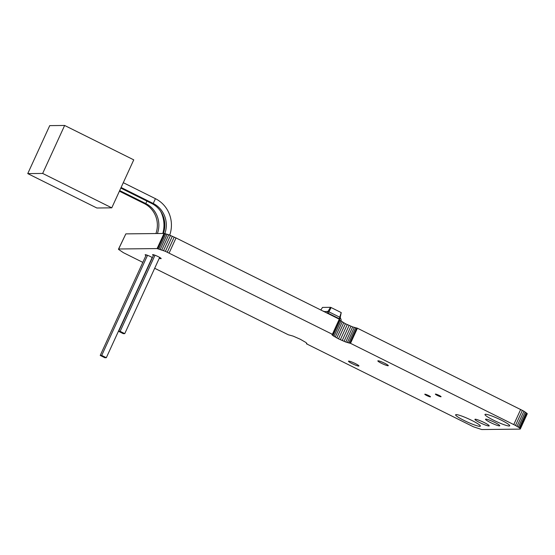 <?xml version="1.0" encoding="UTF-8"?>
<svg xmlns="http://www.w3.org/2000/svg" width="555" height="555" viewBox="0 0 555 555"><rect width="100%" height="100%" fill="white"/><g stroke="black" fill="none" stroke-linecap="round" stroke-linejoin="round"><path stroke-width="0.83" d="M42.666 173.444L111.777 207.841L96.861 208L27.75 173.604L42.666 173.444L64.637 125.465L49.721 125.624L27.75 173.604M111.777 207.841L133.748 159.854L64.637 125.465M119.686 190.573L145.778 203.56A23.927 22.97 -90.6 0 1 157.412 233.537M119.401 191.191L144.286 203.574A23.927 22.97 -90.6 0 1 155.92 233.551M123.293 182.685L155.435 198.676A29.248 28.076 -90.6 0 1 169.719 235.14M120.817 188.096L151.744 203.491A23.927 22.97 -90.6 0 1 163.378 233.468M121.101 187.479L153.236 203.477A23.927 22.97 -90.6 0 1 164.835 233.558M160.561 211.198A29.248 28.076 -90.6 0 1 162.816 233.475M101.711 355.422L106.317 357.711L104.826 357.732L100.219 355.436L101.711 355.422L147.54 255.314M152.202 257.492L106.317 357.711M146.256 254.877L100.219 355.436M159.66 257.409L124.757 333.638L120.151 331.349L118.659 331.363L153.714 254.794M118.659 331.363L123.266 333.659L124.757 333.638M154.998 255.231L120.151 331.349M328.081 313.617L328.241 313.242L326.486 312.819M339.008 319.056L339.216 318.702L328.241 313.242L328.893 311.827L327.748 311.397L324.12 311.639M327.013 313.082L327.748 311.397M339.223 320.006L339.799 319.132L339.216 318.702L339.868 317.287L328.893 311.827M339.799 319.132L340.451 317.717L339.868 317.287M339.5 319.59A1.048 1.006 -90.6 0 1 339.598 320.311M328.928 311.882L331.092 307.546L330.502 307.324L322.517 307.414L320.818 310.002M339.681 317.231L341.235 312.597L331.092 307.546M323.197 311.182A2.615 2.511 -90.6 0 1 324.21 311.438M340.881 321.227L340.888 321.213A2.615 2.511 89.4 0 0 340.264 318.112M327.943 311.515L330.502 307.324M340.187 317.606L341.235 312.597M118.527 249.084L125.846 233.877L118.493 249.348L123.349 252.657L142.822 262.376M154.685 268.28L288.322 334.783L293.054 336.08L300.324 339.265L305.881 342.47L306.894 343.455L306.464 343.809L473.415 426.781L481.726 429.535L519.896 429.119L520.333 428.765L519.32 427.773L515.477 425.456L350.503 343.33L345.772 342.033L338.501 338.848L332.945 335.643L331.932 334.658L332.369 334.304L165.411 251.332L157.1 248.578L118.93 248.994M464.174 420.503A13.611 1.679 24.6 0 1 455.62 414.8A13.611 1.679 24.6 0 1 468.691 418.935A13.611 1.679 24.6 0 1 480.366 426.129A13.611 1.679 24.6 0 1 464.174 420.503M479.867 422.639A7.853 0.971 24.6 0 1 474.927 419.344A7.853 0.971 24.6 0 1 482.475 421.731A7.853 0.971 24.6 0 1 489.205 425.886A7.853 0.971 24.6 0 1 479.867 422.639M426.767 395.542A3.143 0.389 24.6 0 1 424.79 394.223A3.143 0.389 24.6 0 1 427.808 395.181A3.143 0.389 24.6 0 1 430.507 396.839A3.143 0.389 24.6 0 1 426.767 395.542M352.092 363.608A5.758 0.715 24.6 0 1 348.478 361.194A5.758 0.715 24.6 0 1 354.007 362.942A5.758 0.715 24.6 0 1 358.946 365.988A5.758 0.715 24.6 0 1 352.092 363.608M490.44 422.521A7.853 0.971 24.6 0 1 485.5 419.233A7.853 0.971 24.6 0 1 493.041 421.62A7.853 0.971 24.6 0 1 499.777 425.768A7.853 0.971 24.6 0 1 490.44 422.521M437.34 395.431A3.143 0.389 24.6 0 1 435.363 394.112A3.143 0.389 24.6 0 1 438.381 395.063A3.143 0.389 24.6 0 1 441.072 396.728A3.143 0.389 24.6 0 1 437.34 395.431M493.534 420.184A13.611 1.679 24.6 0 1 484.98 414.474A13.611 1.679 24.6 0 1 498.057 418.609A13.611 1.679 24.6 0 1 509.726 425.803A13.611 1.679 24.6 0 1 493.534 420.184M381.458 363.289A5.758 0.715 24.6 0 1 377.837 360.875A5.758 0.715 24.6 0 1 383.366 362.623A5.758 0.715 24.6 0 1 388.306 365.669A5.758 0.715 24.6 0 1 381.458 363.289M145.951 255.543A4.711 0.583 24.6 0 1 145.139 254.773A4.711 0.583 24.6 0 1 147.873 255.439A4.711 0.583 24.6 0 1 152.424 257.624M153.409 255.466A4.711 0.583 24.6 0 1 152.597 254.689A4.711 0.583 24.6 0 1 157.127 256.119A4.711 0.583 24.6 0 1 161.165 258.609A4.711 0.583 24.6 0 1 159.271 258.255M520.299 429.029L527.215 413.912L523.934 411.193L357.427 328.22L352.689 326.916L345.418 323.738L339.022 319.763M332.369 334.304L339.285 319.187L176.025 237.942L168.755 234.765L164.023 233.461L125.846 233.877M157.1 248.578L164.023 233.461M157.849 248.654L164.766 233.544M158.917 248.904L165.834 233.794M160.263 249.32L167.18 234.203M161.831 249.875L168.755 234.765M163.572 250.555L170.489 235.445M165.411 251.332L172.334 236.222M167.284 252.178L174.201 237.061M169.108 253.059L176.025 237.942M332.265 335.081L339.181 319.971M332.945 335.643L339.868 320.533M333.957 336.337L340.874 321.22M335.255 337.121L342.171 322.004M336.788 337.967L343.705 322.857M338.501 338.848L345.418 323.738M340.326 339.729L347.243 324.613M342.192 340.576L349.116 325.459M344.031 341.353L350.954 326.236M345.772 342.033L352.689 326.916M306.464 343.809L306.721 343.24M347.347 342.588L354.263 327.471M348.693 342.997L355.609 327.887M349.761 343.247L356.678 328.137M350.503 343.33L357.427 328.22M513.763 424.575L520.68 409.465M515.477 425.456L522.394 410.346M517.01 426.302L523.934 411.193M518.308 427.086L525.224 411.976M519.32 427.773L526.237 412.663M520 428.342L526.917 413.232M520.333 428.765L527.25 413.655M144.286 203.574L145.778 203.56L146.908 201.083M155.435 198.676L153.236 203.477L151.744 203.491"/></g></svg>
